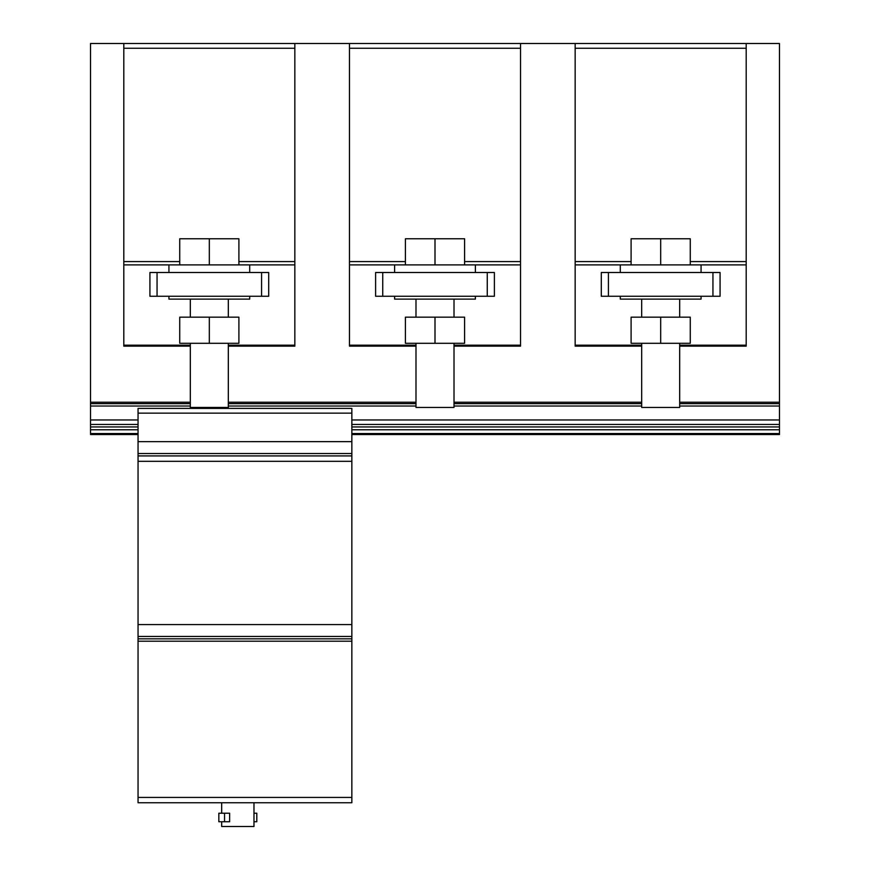 <?xml version="1.0" encoding="UTF-8"?>
<svg xmlns="http://www.w3.org/2000/svg" width="870" height="870" viewBox="0 0 870 870"><rect width="100%" height="100%" fill="white"/><g stroke="black" fill="none" stroke-linecap="round" stroke-linejoin="round"><path stroke-width="1.3" d="M720.077 272.506L601.29 272.506L601.29 296.268L720.077 296.268L720.077 272.506L720.077 296.268M660.678 317.169L631.098 317.169L631.098 343.302L690.269 343.302L690.269 317.169L660.678 317.169L660.678 343.302M641.679 343.302L641.679 407.443L679.688 407.443L679.688 343.302M620.299 296.268L620.299 299.117L701.068 299.117L701.068 296.268M351.85 434.532L779.466 434.532L779.466 43.5L746.199 43.5L746.199 264.904L575.157 264.904L575.157 43.5L520.521 43.5L520.521 346.151L454.01 346.151M690.269 264.904L690.269 238.771L660.678 238.771L660.678 264.904M660.678 238.771L631.098 238.771L631.098 264.904M268.71 272.506L149.923 272.506L149.923 296.268L268.71 296.268L268.71 272.506L268.71 296.268M209.322 317.169L179.731 317.169L179.731 343.302L238.902 343.302L238.902 317.169L209.322 317.169L209.322 343.302M190.312 343.302L190.312 407.443L228.321 407.443L228.321 343.302M168.932 296.268L168.932 299.117L249.701 299.117L249.701 296.268M415.99 346.151L349.479 346.151L349.479 43.5L294.843 43.5L294.843 264.904L123.801 264.904L123.801 43.5L90.534 43.5L90.534 434.532L138.047 434.532M238.902 264.904L238.902 238.771L209.322 238.771L209.322 264.904M209.322 238.771L179.731 238.771L179.731 264.904M494.388 272.506L375.612 272.506L375.612 296.268L494.388 296.268L494.388 272.506L494.388 296.268M435 317.169L405.409 317.169L405.409 343.302L464.591 343.302L464.591 317.169L435 317.169L435 343.302M415.99 343.302L415.99 407.443L454.01 407.443L454.01 343.302M394.61 296.268L394.61 299.117L475.39 299.117L475.39 296.268M520.521 264.904L349.479 264.904M464.591 264.904L464.591 238.771L435 238.771L435 264.904M435 238.771L405.409 238.771L405.409 264.904M294.843 264.904L294.843 346.151L228.321 346.151M190.312 346.151L123.801 346.151L123.801 264.904M123.801 261.587L179.731 261.587M238.902 261.587L294.843 261.587M294.843 345.205L228.321 345.205M294.843 43.5L123.801 43.5M294.843 48.252L123.801 48.252M190.312 345.205L123.801 345.205M349.479 261.587L405.409 261.587M464.591 261.587L520.521 261.587M520.521 345.205L454.01 345.205M520.521 43.5L349.479 43.5M520.521 48.252L349.479 48.252M415.99 345.205L349.479 345.205M746.199 264.904L746.199 346.151L679.688 346.151M641.679 346.151L575.157 346.151L575.157 264.904M575.157 261.587L631.098 261.587M690.269 261.587L746.199 261.587M746.199 345.205L679.688 345.205M746.199 43.5L575.157 43.5M746.199 48.252L575.157 48.252M641.679 345.205L575.157 345.205M779.466 402.212L679.688 402.212M641.679 402.212L454.01 402.212M415.99 402.212L228.321 402.212M190.312 402.212L90.534 402.212M779.466 403.647L679.688 403.647M641.679 403.647L454.01 403.647M415.99 403.647L228.321 403.647M190.312 403.647L90.534 403.647M779.466 406.018L679.688 406.018M641.679 406.018L454.01 406.018M415.99 406.018L228.321 406.018M190.312 406.018L90.534 406.018M779.466 419.971L351.85 419.971M138.047 419.971L90.534 419.971M779.466 424.451L351.85 424.451M138.047 424.451L90.534 424.451M779.466 426.942L351.85 426.942M138.047 426.942L90.534 426.942M779.466 429.769L351.85 429.769M138.047 429.769L90.534 429.769M779.466 433.575L351.85 433.575M138.047 433.575L90.534 433.575M221.676 821.748L221.676 826.5L253.975 826.5L253.975 802.749M224.558 813.2L229.626 813.2L229.626 821.748L218.838 821.748L218.838 813.2L224.558 813.2L224.558 821.748M253.975 813.2L256.802 813.2L256.802 821.748L253.975 821.748M138.047 624.573L351.85 624.573L351.85 455.913L138.047 455.913L351.85 455.913L351.85 441.645L138.047 441.655L138.047 802.749L351.85 802.749L351.85 797.431L138.047 797.431M351.85 624.573L351.85 636.448L138.047 636.448M351.85 636.448L351.85 638.83L138.047 638.83L351.85 638.83L351.85 641.201L138.047 641.201M160.852 802.749L190.312 802.749M230.224 802.749L259.684 802.749M299.595 802.749L329.045 802.749M351.85 413.152L351.85 408.4L138.047 408.4L138.047 441.655L351.85 441.645L351.85 413.152L138.047 413.152M351.85 797.431L351.85 641.201M207.017 802.749L196.413 802.749M712.943 272.506L712.943 296.268M608.424 272.506L608.424 296.268M261.576 272.506L261.576 296.268M157.057 272.506L157.057 296.268M487.265 272.506L487.265 296.268M382.735 272.506L382.735 296.268M351.85 453.531L138.047 453.531M351.85 455.913L138.047 455.913M351.85 461.317L138.047 461.317M601.29 272.506L601.29 296.268M641.679 299.117L641.679 317.169M679.688 299.117L679.688 317.169M701.068 264.904L701.068 272.506M620.299 264.904L620.299 272.506M149.923 272.506L149.923 296.268M190.312 299.117L190.312 317.169M228.321 299.117L228.321 317.169M249.701 264.904L249.701 272.506M168.932 264.904L168.932 272.506M375.612 272.506L375.612 296.268M415.99 299.117L415.99 317.169M454.01 299.117L454.01 317.169M475.39 264.904L475.39 272.506M394.61 264.904L394.61 272.506M221.676 802.749L221.676 813.2"/></g></svg>

